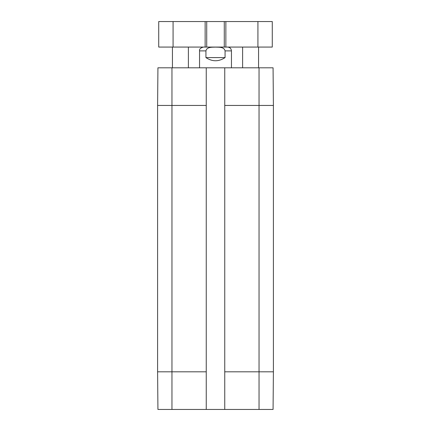 <?xml version="1.0" encoding="UTF-8"?>
<svg xmlns="http://www.w3.org/2000/svg" width="431" height="431" viewBox="0 0 431 431"><rect width="100%" height="100%" fill="white"/><g stroke="black" fill="none" stroke-linecap="round" stroke-linejoin="round"><path stroke-width="0.65" d="M272.279 47.071L158.721 47.071L158.721 21.55L272.279 21.55L272.279 47.071M224.271 47.071L224.271 21.55M206.729 47.071L206.729 21.55M225.068 57.598C218.689 61.811 212.311 61.811 205.932 57.598L205.932 50.896C206.815 46.78 212.203 47.259 215.5 47.124C218.797 47.259 224.185 46.78 225.068 50.896L225.068 57.598L205.932 57.598M227.622 47.071C229.949 47.297 231.221 48.574 231.452 50.896L231.452 67.807M224.75 409.45L273.071 409.45L273.399 371.808L273.399 105.444L273.071 67.807L224.75 67.807L224.75 409.45L206.25 409.45L206.25 67.807L157.929 67.807L157.601 105.444L157.601 371.808L157.929 409.45L206.25 409.45M206.25 67.807L224.75 67.807M257.927 47.071L257.927 21.55M225.866 47.071L225.866 21.55M205.134 47.071L205.134 21.55M173.073 47.071L173.073 21.55M205.932 50.896L199.548 50.896L199.548 67.807M231.452 50.896L225.068 50.896M206.25 105.444L171.958 105.444L171.958 67.807M273.399 105.444L224.75 105.444M273.399 371.808L259.042 371.808L259.042 67.807M206.25 371.808L171.958 371.808L171.958 105.444L157.601 105.444M259.042 409.45L259.042 371.808L224.75 371.808M171.958 409.45L171.958 371.808L157.601 371.808M188.385 67.807L188.385 47.071M172.438 67.807L172.438 47.071M258.562 67.807L258.562 47.071M242.615 67.807L242.615 47.071M199.548 50.896C199.197 49.204 200.474 47.927 203.378 47.071"/></g></svg>
